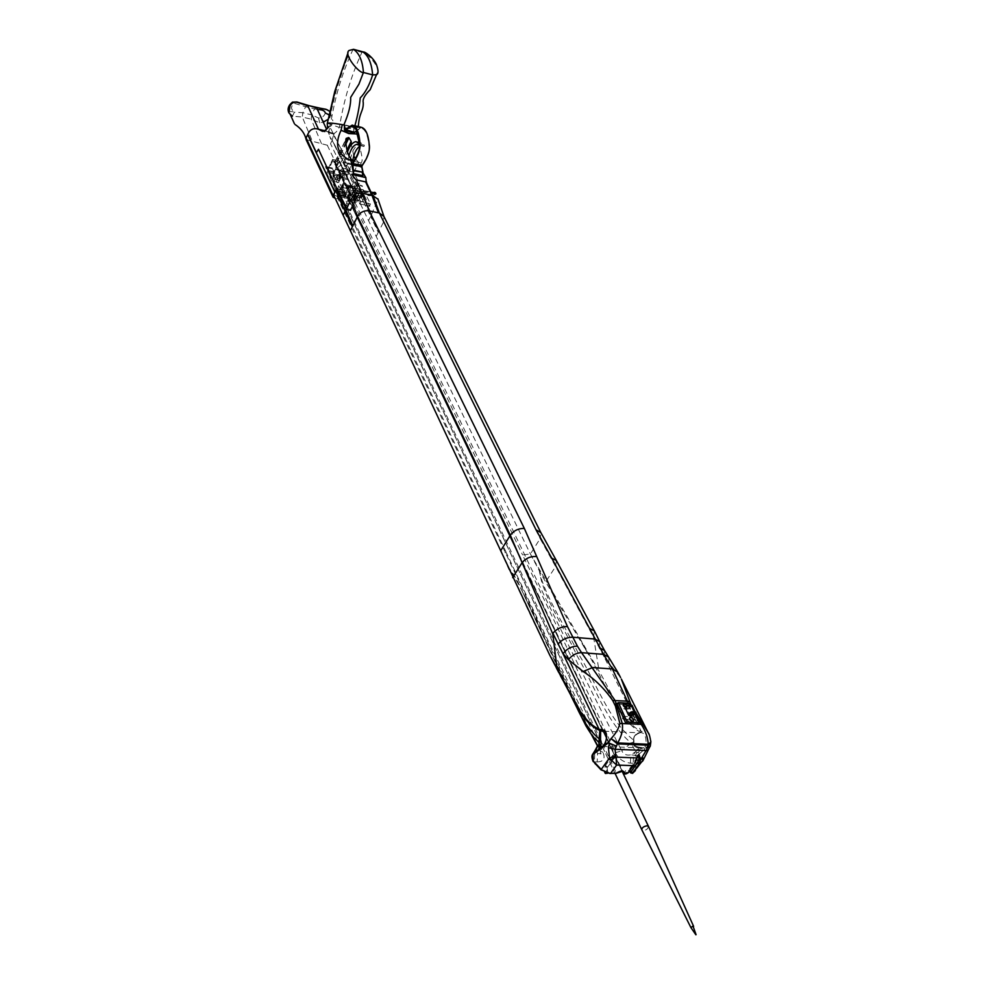 <?xml version="1.0" encoding="UTF-8"?>
<svg xmlns="http://www.w3.org/2000/svg" width="984" height="984" viewBox="0 0 984 984"><rect width="100%" height="100%" fill="white"/><g stroke="black" fill="none" stroke-linecap="round" stroke-linejoin="round"><path stroke-width="0.74" stroke-dasharray="4.92 3.69" d="M347.647 198.374L348.643 195.041L347.647 198.374M349.615 194.389L347.955 199.924L347.155 199.371L348.828 193.823L349.615 194.389M354.56 196.579L353.563 199.9L354.56 196.579M352.592 200.552L353.404 201.117C355.568 198.903 355.851 196.862 354.265 195.029L352.592 200.552M648.53 826.474C647.534 829.733 645.295 830.865 641.839 829.832L641.789 829.733M345.925 195.767L342.161 196.173L341.054 194.734L344.535 192.839L345.839 193.774L346.097 196.714L346.786 197.194L347.106 196.419L345.925 195.767M342.678 188.953C340.083 189.1 338.963 190.195 339.283 192.237C342.124 193.836 343.687 193.061 343.982 189.887L342.678 188.953M341.054 194.734L345.642 195.742M693.622 926.362L690.928 927.592M340.685 187.563L342.592 191.548L341.03 194.734L342.161 196.173L348.988 191.45C350.759 188.83 350.907 186.849 349.431 185.533L347.893 186.566L347.143 185.89L343.096 178.682L342.481 173.578L340.796 170.662L340.07 171.13L338.029 189.162L338.607 191.794L340.685 187.563L345.31 188.584L347.229 192.581L345.667 195.755L346.798 197.194L353.65 192.483C355.421 189.863 355.568 187.895 354.08 186.579L352.543 187.6L351.78 186.935L347.733 179.728L347.106 174.623L345.519 171.671L344.683 172.188L342.653 190.183L343.231 192.815L345.31 188.584M342.592 191.548L347.229 192.581M341.03 194.734L345.667 195.755M342.481 173.578L347.106 174.623M348.902 155.718L347.782 163.885L343.01 173.295L341.005 170.515L340.07 171.13L344.683 172.188L343.957 175.3L341.805 176.025L338.644 182.495L337.241 179.555L337.561 175.988L340.415 170.269L348.767 163.356L353.231 150.245L357.18 144.451M338.607 191.794L343.231 192.815M342.998 184.906L343.231 187.637L343.736 184.18L342.998 184.906M347.635 185.951L347.856 188.67L348.361 185.213L347.635 185.951M348.619 187.833L348.791 189.887L348.619 187.833M353.281 188.867L353.453 190.921L353.281 188.867M352.789 160.847L352.407 164.955L347.635 174.34L345.618 171.573L344.683 172.188L340.07 171.13L339.345 174.254L337.204 174.98L334.043 181.462L332.654 178.522L332.973 174.943L335.827 169.223L344.142 162.286L347.463 151.979M357.278 144.365L360.574 142.717L364.387 145.189L363.994 146.481L361.472 145.472L359.837 146.013M359.677 143.984L359.763 144.746M341.005 170.515L345.618 171.573M337.204 174.98L341.805 176.025M334.043 181.462L338.644 182.495M342.776 168.904L342.936 170.933L342.776 168.904M347.389 169.961L347.549 171.991L347.389 169.961M334.093 174.832L334.302 177.526L334.818 174.094L334.093 174.832M338.693 175.865L338.902 178.559L339.418 175.14L338.693 175.865M370.771 194.328L361.903 193.319L361.189 194.734L370.058 195.742L371.608 194.795L370.771 194.328L375.654 193.331M358.853 193.024L356.663 192.212L358.853 193.024M353.957 191.413L356.503 196.677L357.204 195.25L354.658 189.986L353.957 191.413L355.052 189.641L374.264 192.47L373.92 193.172L362.875 191.659L363.219 190.945M362.875 191.659L354.351 191.056M361.189 194.734L361.903 193.319M357.204 195.25L362.247 196.357L361.546 197.784L360.402 195.447M361.546 197.784L361.718 196.702M358.225 195.927L357.524 197.353L361.017 198.116M357.524 197.353L356.503 196.677M357.401 191.351L359.603 192.163L357.401 191.351M362.247 196.357L361.103 194.02M361.694 193.762L364.043 198.547L361.694 193.762L358.656 200.269L348.889 199.752L348.188 201.167L334.203 171.88L327.34 170.318L334.203 171.88L339.48 160.982L357.217 197.563L350.218 196.025L350.993 196.197L344.831 208.669L327.438 171.892L333.379 159.568L350.993 196.197M350.685 210.711L343.699 209.211L326.11 171.929L332.961 173.479L350.685 210.711L357.217 197.563L339.48 160.982L338.717 160.81L332.764 173.098L350.267 209.838L344.831 208.669M343.699 209.211L350.218 196.025L332.617 159.396L327.34 170.318L325.519 166.456L326.774 170.527L326.11 171.929M332.961 173.479L333.637 172.089L332.358 168.018L334.203 171.88L339.48 160.982L333.379 159.568M342.617 184.82L342.838 187.55L343.342 184.094L342.617 184.82M333.711 174.746L333.92 177.44L334.437 174.008L333.711 174.746M346.872 198.202L347.869 194.869L346.872 198.202M341.842 184.648L342.063 187.378L342.567 183.922L341.842 184.648M332.949 174.574L333.158 177.268L333.662 173.836L332.949 174.574M333.514 194.746L341.928 198.227L341.227 199.641L327.34 170.318L332.617 159.396L350.218 196.025L345.458 205.668L615.135 773.67M327.438 171.892L332.764 173.098M355.347 196.751L354.338 200.072L355.347 196.751M348.791 186.21L349.012 188.928L349.517 185.472L348.791 186.21M339.837 176.124L340.046 178.817L340.562 175.398L339.837 176.124M353.084 199.567L354.08 196.246L353.084 199.567M348.016 186.037L348.25 188.756L348.754 185.299L348.016 186.037M339.074 175.952L339.283 178.645L339.8 175.226L339.074 175.952M350.267 209.838L356.442 197.39L357.217 197.563L352.444 207.181L351.915 206.849L623.044 773.19M338.717 160.81L356.442 197.39M332.358 168.018L325.519 166.456M333.637 172.089L326.774 170.527M332.026 168.707L325.175 167.145M354.855 196.185L357.131 197.144L354.855 196.185M362.469 186.037L360.193 185.09L362.469 186.037M363.453 198.62L362.493 201.769L363.453 198.62M339.32 193.356L340.144 193.479L339.197 196.652L338.668 196.123M602.589 746.229L605.787 742.219C607.792 736.635 606.907 732.809 603.143 730.718M602.368 746.45L643.597 747.926L639.477 747.262L637.091 752.231L635.369 751.924L639.096 747.68C634.951 747.582 633.118 745.724 633.598 742.108L633.696 740.14C633.819 735.503 636.242 732.969 640.953 732.514L639.748 732.871C635.529 733.707 633.438 736.204 633.462 740.362L633.696 740.14C609.108 720.928 596.033 682.552 579.17 654.95C565.136 626.156 544.324 594.976 539.367 571.212L541.471 572.995L530.401 554.029L358.656 200.269M595.049 728.135L616.242 772.723L609.6 773.129L601.15 769.623L593.438 761.69L593.094 753.658L594.717 753.424L596.575 750.337L597.632 745.909L598.936 745.528M594.939 750.583L596.575 750.337L597.546 753.535L594.717 753.424L594.373 761.801L597.202 761.911L597.546 753.535L600.461 753.658L599.207 742.637C600.375 745.589 599.502 748.074 596.624 750.115L595.234 750.288L597.608 745.921M597.718 745.737L600.375 749.968L599.588 744.175M600.375 749.968L600.461 753.658C601.138 754.519 601.15 753.744 600.498 751.321L600.375 749.968M594.914 738.664C560.413 685.171 540.437 617.681 508.839 567.952L509.023 568.088C513.943 574.361 518.236 581.864 521.889 590.597L575.05 703.339M546.194 648.136L546.637 648.284C532.455 619.858 519.921 593.118 509.023 568.088M589.834 723.99C573.229 700.62 558.826 675.393 546.637 648.284L540.437 636.439M597.202 761.911C603.659 761.727 605.554 758.504 602.897 752.206C566.378 679.144 534.275 612.798 506.576 553.168L500.647 550.794L509.011 569.662M337.082 196.8L591.322 734.285M605.283 766.351L607.349 767.495L605.566 765.281L605.283 766.351M341.928 198.227L345.458 205.668M351.878 206.443L351.719 205.041C350.255 203.43 348.545 203.516 346.577 205.299L345.544 205.681M650.486 744.925L649.735 744.445L646.439 747.459L644.987 746.512L643.684 747.877L644.926 749.033L636.574 756.056L638.235 753.043L637.091 752.231L635.43 755.331L634.323 765.564L633.192 763.24L630.436 763.129C623.708 762.477 618.665 759.008 615.32 752.711C582.466 680.19 551.532 614.262 522.541 554.902L530.401 554.029L540.142 538.629L555.603 566.538L546.268 580.99L541.471 572.995M353.317 202.741L351.497 202.397L353.908 203.836L352.235 200.49M348.889 199.752L352.444 207.181M593.438 761.69L594.373 761.801L595.48 764.174M361.571 194.377L358.287 201.031L354.941 202.642L348.188 201.167M341.227 199.641L335.187 198.313M306.085 139.593L327.291 145.238L330.513 143.701L332.112 140.368L340.968 158.498L332.198 140.134L333.613 134.624L332.555 133.135L327.524 131.401L326.59 129.298M364.474 200.207L371.595 214.5L364.449 199.74L363.428 201.978L362.838 200.404L363.662 198.596M361.645 194.045L363.834 198.485L354.843 196.505L354.351 199.986L354.843 196.505M371.595 214.5L370.648 216.418L378.286 232.372L383.6 221.966L383.92 216.443M364.043 198.547L371.706 214.204L378.041 199.223M361.62 193.934L342.223 154.808L341.042 158.338L360.07 197.427M327.328 123.283L339.283 127.403C337.143 131.524 334.917 133.652 332.592 133.775L324.523 130.688M377.844 72.582C379.295 64.735 364.547 51.033 361.915 52.336C351.202 75.571 343.736 100.454 339.48 126.985L353.834 129.027L356.7 128.523L353.035 127.231L354.867 125.731M362.825 172.557L360.857 162.901C362.85 162.089 362.493 156.923 359.763 147.428M359.591 146.161L359.086 142.336M354.215 187.932L363.44 189.986L370.513 203.909L360.722 201.757L360.009 204.143L353.158 190.06L354.215 187.932L355.618 191.253L354.56 193.393M363.44 189.986L362.678 192.188L353.158 190.06M359.652 203.897L369.59 206.074L362.678 192.188M369.59 206.074L370.513 203.909M361.312 193.86L342.223 154.808M360.857 162.901L362.309 172.79M366.233 182.102L356.011 179.838M348.582 204.721L347.856 206.05M351.792 197.87L350.956 199.678M353.551 49.335L352.776 49.889C340.599 76.949 335.212 97.084 330.378 124.784L330.169 125.202C328.053 129.334 325.839 131.462 323.527 131.61L332.592 133.775M334.929 191.831L336.885 188.252M360.267 162.766L353.687 161.302M376.171 205.225L383.6 221.966L540.142 538.629L540.88 532.639M602.897 752.206L600.498 751.321L597.288 746.303M630.769 772.932L631.666 773.178L633.794 770.743L634.323 765.564L635.959 765.171L635.627 762.698L633.192 763.24L633.499 754.962L635.369 751.924L630.744 754.851L635.43 755.331L636.537 756.253L649.747 744.876L650.35 745.146L648.394 749.537M630.436 763.129L630.744 754.851C626.66 755.737 623.659 754.396 621.753 750.841L631.101 743.018L635.578 751.714L638.37 752.809L640.387 748.455L639.145 747.692M530.401 554.029L539.49 571.126C542.319 595.086 563.783 626.796 577.128 655.861C593.684 684.028 606.242 721.973 631.101 743.018L633.954 741.838C633.487 744.79 635.307 746.585 639.428 747.25L639.096 747.68M556.378 560.523L555.603 566.538L593.61 637.263L599.121 671.285L546.268 580.99M580.523 639.649L586.575 651.334L539.367 571.212M587.128 651.26L586.575 651.334C603.192 677.595 615.873 718.013 640.486 732.293L641.605 731.469L640.486 732.293M615.32 752.711L621.753 750.841C585.529 680.141 553.168 614.779 524.657 554.755L354.006 200.515M633.462 740.362L633.954 741.838L633.917 740.202C632.909 737.287 634.877 734.839 639.809 732.859M633.499 741.542C633.696 745.097 635.775 747.041 639.735 747.373L639.477 747.262M639.391 747.262L643.684 747.877L644.926 749.033L640.387 748.455L639.784 747.373M593.61 637.263L604.114 656.832L620.609 677.582M648.936 734.224L650.793 740.989M649.747 744.876L650.805 741.173M648.296 745.847L647.73 744.556C648.222 735.552 646.181 731.198 641.605 731.469L640.769 732.674C644.495 732.637 646.267 736.401 646.094 743.99L644.987 746.512L646.5 747.729L647.73 744.556L646.094 743.99M594.385 630.941L593.672 636.648M604.52 650.486L604.114 656.832L641.138 731.272C622.109 721.985 611.716 692.096 599.121 671.285M618.001 703.142L628.69 703.769L634.422 710.436M328.336 119.224L329.898 116.014L325.323 112.988C324.326 116.161 322.063 117.834 318.533 118.006L311.731 114.894L311.178 119.187L321.583 143.898M288.718 112.57C289.358 111.426 291.252 111.29 294.425 112.139C290.575 109.187 290.6 106.272 294.511 103.381L305.618 106.727L302.838 112.717L294.425 112.139L292.383 116.21L302.285 117.022L312.568 141.77M358.287 201.031L330.513 143.701M318.508 149.273L337.106 188.485M307.389 105.3L305.618 106.727L314.523 108.916L311.731 114.894L302.838 112.717L302.285 117.022L311.743 119.322L319.763 122.852L323.355 122.065M329.209 114.882L329.911 115.989L325.323 112.988L329.898 116.014L329.886 111.475M332.112 140.368L356.282 186.037L332.198 140.159M348.127 195.041L347.364 198.448L348.127 195.041M357.61 184.217L353.76 182.003L348.41 171.019L353.822 172.262L359.197 183.233L359.135 184.082L357.61 184.217L352.739 194.045L354.265 193.897L354.474 192.778M352.739 194.045L351.964 193.873L356.835 184.033M353.76 182.003L348.902 191.843L351.964 193.873M348.902 191.843L334.868 162.667L345.802 140.06M345.864 142.323L336.466 161.745L334.929 161.88L334.868 162.667M336.466 161.745L337.229 161.917L345.962 143.873M346.946 150.048L340.218 163.898L337.229 161.917M340.218 163.898L354.338 193.048M316.319 107.502L314.523 108.916L317.512 109.63M319.763 122.852L318.533 118.006L324.868 121.819M353.822 172.262L358.643 162.458M348.41 171.019L353.219 161.192M358.631 162.385L355.224 158.695M353.785 155.841L351.313 144.685M357.45 196.32L355.027 195.312L357.45 196.32M355.064 195.791L357.34 196.726L355.064 195.791M356.442 192.999L358.729 193.934L356.442 192.999M360.722 201.757L355.618 191.253M357.499 190.859L359.787 191.806L357.499 190.859M360.156 185.521L362.444 186.468L360.156 185.521M362.702 51.783L361.915 52.336L352.776 49.889L349.049 50.467L348.004 52.742M648.345 749.353L643.757 759.23L635.418 770.583L635.959 765.171M635.627 762.698L636.537 756.253M633.044 773.289L631.666 773.178C627.312 768.996 625.086 768.996 625.012 773.166L628.087 771.665L635.221 761.923L628.321 772.145L628.432 770.324L636.217 759.685L635.406 762.194M636.574 756.056L635.479 755.245L636.574 756.056M622.675 771.21L616.353 773.055M612.7 756.056L612.983 754.999L614.779 757.2L612.7 756.056M628.407 703.216L629.194 704.003M630.941 704.532L632.183 707.041L631.261 707.078L629.083 704.187L617.718 703.523M353.035 127.231L344.154 125.066L354.818 127.699L356.196 130.958M614.25 757.336L613.954 758.443L611.79 757.25L612.134 756.13L614.25 757.336M625.812 706.647L625.836 709.341C622.7 708.726 621.703 707.422 622.835 705.417L623.352 705.356M632.638 721.469L631.937 722.933C628.776 722.293 627.792 720.964 628.961 718.96L629.465 718.898M637.595 724.175L628.825 704.827L617.226 704.15M630.018 703.302L628.825 704.827M627.177 705.344L627.017 707.816L625.443 707.607M630.535 704.458L634.889 714.04M623.967 716.783L623.561 719.181L622.552 718.763L622.995 716.34L623.967 716.783M361.485 127.354L354.486 131.77L345.286 129.544M362.604 172.852L361.485 167.403L361.989 165.005C367.659 156.8 369.923 150.048 368.779 144.734C367.745 134.833 365.273 129.334 361.337 128.215L356.811 130.441M353.933 132.692L353.6 127.034L344.412 124.796M345.433 129.396L354.006 131.475L353.6 127.034M353.182 127.477L343.994 125.239M341.509 195.705L346.097 196.714L341.485 195.693M342.641 196.037L347.057 197.009M342.53 196.013L347.168 197.034M348.988 191.45L353.65 192.483M348.594 186.087L353.256 187.132M347.143 185.89L351.78 186.935M343.096 178.682L347.733 179.728M342.703 177.44L347.327 178.485M341.128 170.761L345.741 171.819M340.796 170.662L345.409 171.708M338.029 189.162L342.653 190.183M338.213 190.958L342.838 191.978M335.606 169.519L340.206 170.564M335.827 169.223L340.415 170.269M343.92 162.594L348.545 163.664M344.142 162.286L348.767 163.356M345.655 159.174L350.279 160.244M345.814 158.645L350.439 159.715M359.726 144.082L364.387 145.189M359.812 145.46L363.871 146.431M347.967 163.061L352.604 164.131M347.782 163.885L352.407 164.955M343.01 173.295L347.635 174.34M342.432 173.492L347.057 174.537M339.824 173.295L344.437 174.34M339.345 174.254L343.957 175.3M332.654 178.522L337.241 179.555M332.973 174.943L337.561 175.988M361.829 191.917L374.683 194.082L374.953 194.746L370.058 195.742M375.605 192.962L375.531 194.217L374.744 192.372L362.53 190.502M371.251 195.496L375.421 194.648L375.777 193.946L371.608 194.795M371.042 195.656L375.002 194.525M374.683 194.082L374.031 193.787M375.913 193.885L374.953 194.746M338.558 197.489L506.576 553.168M346.577 205.299L594.951 727.939M623.229 773.572L622.909 772.907M352.358 207.157L623.389 773.584L625.529 774.014M353.859 203.873L522.541 554.902M625.012 773.166L628.432 772.575M334.425 198.153L307.389 140.552M327.291 145.238L354.941 202.642M363.588 201.929L370.648 216.418L368.52 220.637M360.734 196.087L362.838 200.404M378.286 232.372L376.294 236.283M370.919 215.89L378.545 231.867M371.177 215.348L378.791 231.375M599.859 641.912L598.973 647.312M608.616 657.091L609.047 662.626M617.915 672.478L618.456 673.954M359.996 197.6L340.968 158.498M355.531 190.65L359.197 183.233M629.329 771.345L628.432 770.324L629.871 770.607M633.794 770.743L635.418 770.583M635.16 713.535L631.261 707.078M605.418 772.452L607.915 771.899L605.849 773.584M606.599 770.177L607.226 770.447L605.172 772.145L604.508 771.813L606.599 770.177M607.399 766.831L605.246 765.638L607.103 767.938L607.399 766.831M625.541 708.505L627.054 709.23C630.436 708.763 632.134 707.471 632.122 705.356M630.018 705.405L631.027 705.885L627.644 708.468L626.636 707.976L630.018 705.405M637.706 722.121L640.203 721.481L640.08 722.244L637.558 722.846L637.706 722.121M637.017 720.743L639.514 720.104L639.391 720.866L636.869 721.469L637.017 720.743M635.393 717.398L634.114 717.225L634.963 719.808L635.393 717.398M361.989 165.005L352.678 162.852M353.6 131.917L344.4 129.691M352.174 165.25L361.485 167.403M347.955 199.924L353.404 201.117M354.265 195.029L348.828 193.823M347.352 198.534L354.338 200.072M347.869 194.869L354.855 196.419M622.036 771.075L347.106 196.419M615.209 773.719L592.872 726.622M592.774 726.426L339.283 192.237M343.982 189.887L345.839 193.774M346.786 197.194L342.161 196.173L346.798 197.194M354.08 186.579L349.431 185.533M347.893 186.566L352.543 187.6M345.519 171.671L340.907 170.613M343.231 187.637L347.856 188.67M343.736 184.18L348.361 185.213M348.791 189.887L353.453 190.921M349.172 187.28L353.834 188.313M360.574 142.717L359.443 142.446M357.942 142.077L355.937 141.598M363.994 146.481L359.812 145.484M358.52 144.771L361.472 145.472M347.278 174.685L342.653 173.639M342.936 170.933L347.561 171.991M343.33 168.35L347.942 169.408M334.302 177.526L338.902 178.559M334.818 174.094L339.418 175.14M362.973 190.613L374.572 192.286M359.603 192.163L358.902 193.577M357.364 190.798L356.651 192.212M353.982 191.13L354.683 189.703M361.522 198.067L362.223 196.652M361.153 193.454L360.452 194.869M333.158 177.268L333.92 177.44M333.662 173.836L334.437 174.008M342.063 187.378L342.838 187.55M342.567 183.922L343.342 184.094M348.25 188.756L349.012 188.928M348.754 185.299L349.517 185.472M339.283 178.645L340.046 178.817M339.8 175.226L340.562 175.398M357.143 197.132L359.787 191.806M357.536 190.441L354.892 195.767M339.197 196.652L362.493 201.769M339.689 193.159L362.985 198.301M598.912 745.552L599.194 742.612M590.228 724.335C580.904 715.356 570.486 691.125 561.864 674.126L521.889 590.597L571.064 695.946M587.965 727.729L592.565 735.934M351.719 205.041L603.45 730.854M603.586 731.137L622.798 771.259M623.364 773.854L351.915 206.849M330.206 128.523C327.623 128.154 330.157 140.38 331.448 139.334L328.385 132.68C328.779 130.06 330.009 127.12 332.088 123.886L330.28 127.686L345.027 156.763L332.776 133.517M332.567 133.123L334.265 134.181M327.598 128.055L328.963 126.665L327.869 128.043M591.261 734.199L587.977 727.754M597.755 745.712L598.776 745.601M550.363 656.316L549.613 654.864M603.967 731.161L639.748 732.871M329.898 111.426L332.85 120.86M332.899 133.726L332.567 133.111M359.135 184.082L354.265 193.897M334.929 161.88L345.925 139.125M357.413 196.775L353.908 203.836M355.027 195.312L351.522 202.384M358.729 193.934L357.34 196.726M356.479 192.569L355.101 195.361M363.157 189.764L353.871 187.686M369.91 206.308L360.009 204.143M330.476 113.148C333.637 98.683 336.073 85.989 345.015 62.742M347.426 56.482L336.725 88.646L329.591 117.551M358.336 126.579L356.577 128.412M347.364 198.448L338.201 196.443M339.074 193.024L347.856 194.967M363.428 201.978L354.351 199.986M612.983 754.999L605.566 765.281M614.779 757.2L607.349 767.495M357.29 131.942L356.7 128.523M362.653 51.783L363.293 51.931M607.903 773.239L607.103 767.938L613.954 758.443M612.085 756.143L605.246 765.638L604.656 772.108M631.937 722.933L633.143 721.407M625.836 709.341L627.017 707.816M634.04 712.514L631.138 705.811C629.981 707.779 628.456 708.517 626.562 708L629.588 714.507M623.524 719.206L634.963 719.808L637.571 722.871C639.686 723.658 640.572 723.203 640.215 721.493L639.526 720.116C639.44 718.812 637.743 717.754 634.422 716.942L622.995 716.327M352.235 125.091L354.412 125.62M355.704 126.838L361.337 128.215M345.077 129.654L354.289 131.881"/><path stroke-width="1.48" d="M690.903 927.555L641.839 829.832C641.802 827.815 643.524 826.474 646.98 825.785L648.53 826.462L693.622 926.362M695.848 934.775L690.916 927.58L692.982 926.018L696.082 934.665M347.463 151.979C349.763 145.767 352.592 142.311 355.937 141.598L359.677 143.984M359.763 144.746L359.344 145.374L356.823 144.365C353.563 145.066 350.919 148.855 348.902 155.718M359.837 146.013C356.048 149.064 353.699 154.008 352.789 160.847M338.668 196.123L339.32 193.356M604.151 744.802L603.955 745.651L607.952 742.612L615.947 745.921L608.014 743.055L602.368 747.496L597.436 746.635L593.008 754.334L602.589 746.229M597.817 745.675L597.436 746.635L598.764 745.626L602.368 746.45M603.819 745.294L602.368 747.496L593.02 754.445L594.754 751.038M599.588 744.175L598.297 741.567L599.219 742.637M591.261 734.199L597.485 745.946L598.764 745.626L599.822 730.534L589.834 723.99M571.064 695.946L585.898 725.774C592.479 736.659 593.34 736.795 594.902 738.664L598.297 741.567L600.597 740.079C601.95 743.719 601.347 745.577 598.801 745.626L598.764 745.626M575.05 703.339C581.298 718.603 589.244 730.349 598.887 738.566L600.535 738.873L600.597 740.079M335.187 198.313L333.084 197.194L334.929 191.831L333.514 194.746L549.613 654.864L557.018 668.357L552.774 633.93L510.315 535.198C513.845 530.548 518.519 528.297 524.337 528.433L567.461 626.562C561.569 626.476 556.698 628.727 552.86 633.302L552.774 633.93M591.322 734.285L597.718 745.737M334.929 191.831L336.885 188.252L346.393 208.731L350.771 200.109M500.647 550.794L510.315 535.198L357.586 216.382L350.956 199.678L353.502 195.262L356.269 193.442L362.137 193.245L369.197 210.834C364.166 210.268 360.304 212.126 357.586 216.382L352.333 226.898L335.581 190.515M336.676 188.51L338.779 192.962L337.623 194.857M359.763 147.428L359.591 146.161M362.825 172.557L365.839 177.6L366.233 182.102L372.616 195.558L378.041 199.223M362.309 172.79L362.899 175.693L353.576 173.627L351.719 174.389L365.839 177.6M366.626 182.077L356.011 179.838L351.719 174.389M362.137 193.245L356.294 179.887M353.576 173.627L350.968 160.613L353.687 161.302M348.914 50.59C343.428 54.55 359.344 73.775 363.416 72.472L358.914 84.206L350.648 97.416C351.017 104.39 348.754 113.578 343.834 124.993L342.309 124.648L341.03 130.38C334.216 144.697 337.524 154.771 350.968 160.613M343.834 124.993L342.309 124.648C332.223 122.951 327.18 122.606 327.217 123.603L327.598 128.055M328.963 126.665C326.467 129.642 324.289 131.204 322.444 131.339L318.496 129.236C313.465 127.711 309.898 129.408 307.808 134.341L316.381 152.606L318.508 149.273L336.602 188.018M339.406 193.676L346.393 208.731M338.348 196.394L339.369 194.217M343.121 215.213L346.307 208.854M372.604 195.558L362.592 193.331L369.197 210.834L524.337 528.433M353.502 195.262L356.269 193.442M383.92 216.443L379.393 213.048L369.627 210.933M373.071 195.668L379.393 213.048L536.034 529.798L540.88 532.639M365.654 182.015L372.026 195.435L378.409 212.839M557.018 668.357C569.465 689.464 579.195 719.808 599.047 729.23L599.317 730.312M567.461 626.562L577.411 646.156C571.532 646.242 566.747 648.788 563.045 653.757L599.047 729.23L600.646 730.743L600.535 738.873M603.143 730.718L600.056 730.657L599.551 729.427C606.021 729.242 607.989 733.67 605.467 742.699L605.357 742.268C607.977 735.737 606.378 731.887 600.56 730.731L600.351 730.731M608.014 743.055L611.052 738.652C615.849 733.523 618.788 728.443 619.871 723.437L615.431 706.081L612.688 700.497C604.434 688.579 594.594 678.923 583.18 671.519L568.395 659.661L563.045 653.757L552.86 633.302M577.411 646.156L581.556 652.675C576.464 652.786 572.073 655.11 568.395 659.661M612.688 700.497L627.386 701.149L612.405 668.96L603.586 654.348L581.556 652.675L615.049 700.423L622.257 723.388C623.204 729.513 621.691 736.032 617.731 742.932L611.052 738.652L617.423 743.892L615.012 749.291L615.996 757.126L610.769 759.673L616.611 765.06L610.634 773.313L615.873 773.486C621.334 770.005 624.188 770.103 624.422 773.768L627.817 773.08L633.241 765.663L616.611 765.06L615.996 757.126L636.5 757.926L638.923 754.31L640.19 758.074L639.661 763.067L632.577 773.264L630.781 772.957L631.051 771.886L638.751 760.472L638.923 754.31L636.919 758.172M650.793 740.989L650.854 742.145L648.284 744.273C647.755 737.262 645.406 730.62 641.224 724.359L619.871 723.437M650.805 741.173L650.854 742.145C650.018 736.598 649.12 733.424 648.149 732.625L648.936 734.224M634.422 710.436L648.149 732.625L621.347 679.046L630.941 704.532M642.872 724.618L641.224 724.359L635.16 713.535M650.153 746.499L650.731 742.994L647.976 745.22L648.284 744.273L617.731 742.932L617.423 743.892L647.976 745.22L647.792 747.286L650.141 746.512L650.486 744.925M599.6 647.878L604.52 650.486L608.616 657.091L603.586 654.348L589.539 628.432L594.361 630.904L599.859 641.912M604.52 650.486L599.687 641.58L594.816 639.022L572.651 637.226C566.772 637.251 561.901 639.551 558.014 644.126M620.609 677.582L617.915 672.478M334.818 192.04L307.685 134.562L306.098 137.932L333.121 195.508M306.098 137.932L306.085 139.593L333.084 197.194M324.523 130.688L318.496 129.236L307.771 105.743L297.193 102.361C293.945 101.733 291.584 102.914 290.083 105.878L288.939 112.902L292.383 116.21M323.355 122.065L328.336 119.224M329.886 111.475L327.18 109.778L307.389 105.3M317.512 109.63C322.051 109.507 324.659 110.626 325.323 112.975L329.209 114.882M326.59 129.298L316.688 107.945L296.885 101.967L292.445 102.127L289.886 104.599C287.918 107.379 287.586 110.122 288.89 112.84L288.718 112.57M351.313 144.685L351.177 141.352L348.951 137.711L346.319 138.314L345.802 140.06C346.11 150.589 348.582 157.612 353.207 161.13M355.224 158.695L353.785 155.841M342.211 130.663L348.705 133.566L355.556 133.885L348.988 133.27L341.03 130.38M355.556 133.885L357.204 134.291L356.196 130.958M359.086 142.336L357.204 134.291M354.867 125.731C357.586 116.21 359.369 106.936 360.23 97.92C365.248 92.865 369.394 85.19 372.653 74.895L376.515 74.722L377.844 72.582M648.394 749.537L647.829 750.571L646.107 750.558L647.792 747.286L649.76 746.918L642.884 760.804M650.412 745.331L650.092 746.548M639.083 758.369L641.531 758.123L646.107 750.558L615.025 749.267M642.171 757.299L643.819 758.799L642.823 760.89L638.985 764.334L637.3 763.375M592.934 753.732L593.352 761.124L601.224 769.414L609.502 757.914L608.432 747.68L609.416 743.043M608.432 747.68L615.012 749.291M610.769 759.673L609.502 757.914L615.529 756.253M638.751 760.472L640.252 760.706L641.531 758.123L642.921 760.288L632.577 773.276L635.418 770.583M635.406 762.194L636.857 758.209L635.418 761.013M637.62 756.782L634.889 762.526M632.65 773.362L630.781 772.957M629.871 770.607L630.99 771.764L637.964 762.268L639.661 763.067M623.229 773.572L624.422 773.768L623.044 773.19M616.353 773.055L610.424 773.51L600.966 769.808L595.295 763.695M615.135 773.67L622.675 771.21M595.48 764.174L593.352 761.124M593.438 761.69L593.18 761.604C591.679 757.926 591.556 755.417 592.811 754.076M606.095 744.015L605.467 742.699L604.078 745.921L603.93 744.962M618.001 703.142L616.021 703.228L617.718 703.523M616.71 706.241L615.431 706.081L616.021 703.228M363.416 72.472L372.653 74.895C371.632 63.074 368.311 55.375 362.702 51.783L353.563 49.323C359.332 53.357 362.616 61.057 363.416 72.472M623.352 705.356L625.812 706.647M629.465 718.898L632.638 721.469M625.935 723.572L637.595 724.175L638.801 722.65L627.128 722.047L625.935 723.572L617.226 704.15L618.407 702.625L630.018 703.302L630.535 704.458M627.128 722.047L618.407 702.625M625.443 707.607C623.327 706.303 622.86 705.061 624.028 703.892L627.177 705.344M630.732 717.373C633.61 718.554 634.409 719.894 633.143 721.407C629.981 720.768 628.985 719.439 630.154 717.434L630.732 717.373M634.889 714.04L638.801 722.65M345.335 130.294L352.1 125.964C355.999 127.071 358.447 132.582 359.455 142.508C360.587 147.834 358.324 154.611 352.678 162.852L352.174 165.25L353.281 170.712L352.838 163.492C358.619 155.128 360.968 147.957 359.873 141.979C358.902 131.967 356.356 126.346 352.235 125.091L345.077 129.654L344.412 124.796L344.4 129.691L344.941 130.515L353.933 132.692M352.838 163.492L362.149 165.656C367.954 157.317 370.304 150.171 369.197 144.205C368.201 134.23 365.63 128.609 361.485 127.354L354.412 125.62M356.811 130.441L354.548 132.52M362.149 165.656L361.891 166.85L352.592 164.697M353.687 170.158L363.01 172.298L361.891 166.85M363.01 172.298L353.281 170.712M375.605 192.962L375.777 193.946L374.744 192.372M374.572 192.286L375.384 192.667M375.913 193.885L375.703 193.11M594.914 751.284L594.939 750.583M338.484 193.036L336.442 188.793M622.909 772.907L622.798 771.259M346.208 209.014L339.259 194.66M350.353 230.859L352.333 226.898M345.507 210.416L352.579 226.406M345.778 209.875L352.826 225.902M595.074 751.05L595.234 750.288M536.341 556.526C530.339 556.181 525.53 558.334 521.914 562.983L512.664 577.633M540.782 532.467L556.378 560.523L551.766 558.186L536.034 529.798M589.539 628.432L551.766 558.186M583.18 671.519L592.553 667.558L612.405 668.96L617.792 672.256L608.616 657.091M628.407 703.216L627.386 701.149L629.416 701.494M316.294 152.766L334.904 191.88M348.188 137.526L345.864 142.323M345.962 143.873L348.951 137.711M351.177 141.352L346.946 150.048M636.291 759.673L640.19 761.21M629.329 771.345L630.769 772.944L630.99 771.764L632.737 772.846M633.856 765.183L627.817 773.08M628.432 772.575L626.267 773.83M625.529 774.014L623.364 773.854M609.895 773.51L601.15 769.623M592.897 753.793L592.971 754.531M605.849 773.584L605.418 772.452M630.117 716.008L628.604 715.282C629.563 712.059 631.765 711.014 635.197 712.133C635.246 714.15 633.561 715.442 630.117 716.008M632.122 705.356L630.621 704.63C627.226 705.097 625.529 706.389 625.541 708.505C624.176 707.939 625.738 706.574 630.215 704.433L632.122 705.356L635.197 712.133C637.152 712.047 635.59 713.4 630.523 716.204L628.604 715.282L625.541 708.505M630.707 715.245L634.102 712.662C631.814 711.912 630.35 712.613 629.711 714.765L630.707 715.245M344.806 129.236L345.433 129.396M648.53 826.462L622.036 771.075M641.789 829.733L615.209 773.719M359.443 142.446L357.942 142.077M356.823 144.365L358.52 144.771M593.118 753.572L594.791 750.915M592.565 735.934L594.853 738.615M383.957 216.505L377.881 198.793M597.288 746.303L595.16 750.312M590.228 724.335L598.186 729.771C589.613 725.294 582.036 716.746 575.48 704.126L550.363 656.316M603.967 731.161L600.056 730.657M604.164 744.79L605.283 742.477M556.378 560.523L594.361 630.904M540.831 532.565L383.748 216.099M305.901 138.67C304.474 133.061 300.858 128.326 295.028 124.476M294.388 123.676L290.403 114.771M290.895 115.116L288.853 112.816M290.44 114.857L290.292 114.156M329.898 111.426L325.987 109.261L316.319 107.502M345.925 139.125L346.319 138.314M327.328 123.283L334.781 91.401L348.004 52.742M329.591 117.551L330.476 113.148M345.015 62.742L347.426 56.482M376.515 74.722L370.168 89.692C364.732 95.079 362.432 99.359 363.244 102.557C363.551 111.61 359.234 111.942 358.336 126.579M637.607 756.794L636.365 759.464M358.287 137.576L357.29 131.942M363.293 51.931C365.126 51.611 372.948 57.244 376.355 64.317C378.422 70.135 378.569 73.529 376.823 74.501M349.049 50.467L353.514 49.323M604.656 772.108L605.185 773.239M607.903 773.239L605.197 773.276M629.416 718.381L630.154 717.434M623.303 704.827L624.028 703.892M629.588 714.507L629.588 714.839C630.018 713.191 631.556 712.453 634.188 712.637L634.04 712.514M352.1 125.964L355.704 126.838M344.941 130.515L354.142 132.742"/></g></svg>
